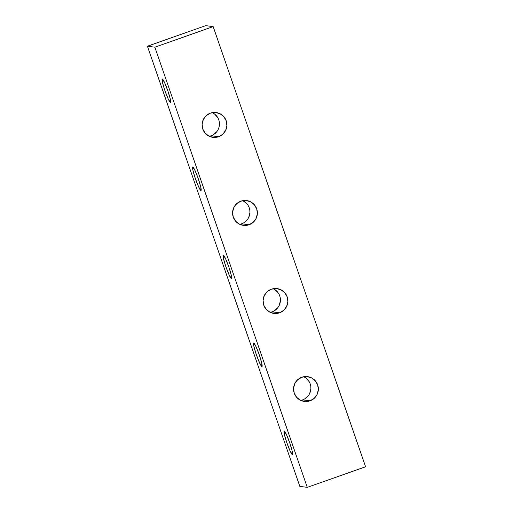 <?xml version="1.0" encoding="UTF-8"?>
<svg xmlns="http://www.w3.org/2000/svg" width="513" height="513" viewBox="0 0 513 513"><rect width="100%" height="100%" fill="white"/><g stroke="black" fill="none" stroke-linecap="round" stroke-linejoin="round"><path stroke-width="0.77" d="M209.246 136.272A12.504 12.408 97.4 0 0 211.138 135.765L218.583 136.727A12.504 12.408 -82.6 0 1 202.148 126.243A12.504 12.408 -82.6 0 1 210.413 113.136L215.204 112.45L219.897 113.668L223.758 116.598L226.214 120.799L226.887 125.627L225.669 130.347L222.751 134.246L218.583 136.727L213.786 137.413L209.099 136.195L205.232 133.265L202.776 129.071L202.103 124.242L203.321 119.516L206.239 115.617L210.413 113.136A12.504 12.408 -82.6 0 1 226.842 123.627A12.504 12.408 -82.6 0 1 218.583 136.727L211.138 135.765A12.504 12.408 97.4 0 0 212.299 112.636M239.731 224.303A12.504 12.408 97.4 0 0 241.623 223.796L249.061 224.758A12.504 12.408 -82.6 0 1 232.633 214.274A12.504 12.408 -82.6 0 1 240.892 201.167L245.689 200.487L250.376 201.699L254.243 204.629L256.699 208.829L257.372 213.658L256.154 218.384L253.236 222.283L249.061 224.758L244.265 225.444L239.577 224.232L235.711 221.302L233.261 217.102L232.588 212.273L233.8 207.547L236.717 203.648L240.892 201.167A12.504 12.408 -82.6 0 1 257.327 211.657A12.504 12.408 -82.6 0 1 249.061 224.758L241.623 223.796A12.504 12.408 97.4 0 0 242.784 200.666M270.216 312.334A12.504 12.408 97.4 0 0 272.108 311.833L279.547 312.795A12.504 12.408 -82.6 0 1 263.118 302.304A12.504 12.408 -82.6 0 1 271.377 289.204L276.174 288.518L280.861 289.73L284.728 292.66L287.184 296.86L287.857 301.689L286.639 306.415L283.721 310.314L279.547 312.795L274.75 313.475L270.062 312.263L266.196 309.333L263.74 305.132L263.073 300.304L264.285 295.578L267.202 291.679L271.377 289.204A12.504 12.408 -82.6 0 1 287.812 299.688A12.504 12.408 -82.6 0 1 279.547 312.795L272.108 311.833A12.504 12.408 97.4 0 0 273.269 288.697M300.701 400.364A12.504 12.408 97.4 0 0 302.587 399.864L310.032 400.826A12.504 12.408 -82.6 0 1 293.603 390.335A12.504 12.408 -82.6 0 1 301.862 377.235L306.659 376.548L311.346 377.767L315.213 380.691L317.669 384.891L318.336 389.72L317.124 394.446L314.206 398.345L310.032 400.826L305.235 401.512L300.547 400.294L296.681 397.363L294.225 393.163L293.558 388.335L294.77 383.615L297.687 379.716L301.862 377.235A12.504 12.408 -82.6 0 1 318.291 387.719A12.504 12.408 -82.6 0 1 310.032 400.826L302.587 399.864A12.504 12.408 97.4 0 0 303.754 376.728M170.463 102.523L168.206 98.926L164.878 90.532L162.429 82.247L162.294 78.925A12.504 1.347 70.6 0 1 167.757 90.596A12.504 1.347 70.6 0 1 170.534 102.51A12.504 1.347 70.6 0 1 170.463 102.523A12.504 1.347 70.6 0 1 164.994 90.852A12.504 1.347 70.6 0 1 162.217 78.931A12.504 1.347 70.6 0 1 162.294 78.925L164.545 82.516L167.873 90.916L170.322 99.201L170.463 102.523M200.942 190.554L198.691 186.963L195.363 178.562L192.914 170.278L192.773 166.962A12.504 1.347 70.6 0 1 198.242 178.627A12.504 1.347 70.6 0 1 201.019 190.547A12.504 1.347 70.6 0 1 200.942 190.554A12.504 1.347 70.6 0 1 195.479 178.883A12.504 1.347 70.6 0 1 192.702 166.969A12.504 1.347 70.6 0 1 192.773 166.962L195.03 170.553L198.358 178.947L200.807 187.232L200.942 190.554M231.427 278.585L229.176 274.994L225.848 266.593L223.399 258.308L223.258 254.993A12.504 1.347 70.6 0 1 228.727 266.664A12.504 1.347 70.6 0 1 231.504 278.578A12.504 1.347 70.6 0 1 231.427 278.585A12.504 1.347 70.6 0 1 225.957 266.914A12.504 1.347 70.6 0 1 223.187 254.999A12.504 1.347 70.6 0 1 223.258 254.993L225.515 258.584L228.843 266.984L231.292 275.269L231.427 278.585M261.912 366.615L259.661 363.024L256.333 354.63L253.884 346.346L253.743 343.024A12.504 1.347 70.6 0 1 259.212 354.695A12.504 1.347 70.6 0 1 261.989 366.609A12.504 1.347 70.6 0 1 261.912 366.615A12.504 1.347 70.6 0 1 256.442 354.951A12.504 1.347 70.6 0 1 253.666 343.03A12.504 1.347 70.6 0 1 253.743 343.024L256 346.615L259.321 355.015L261.771 363.3L261.912 366.615M292.397 454.646L290.14 451.055L286.818 442.661L284.369 434.376L284.228 431.055A12.504 1.347 70.6 0 1 289.698 442.725A12.504 1.347 70.6 0 1 292.474 454.64A12.504 1.347 70.6 0 1 292.397 454.646A12.504 1.347 70.6 0 1 286.927 442.982A12.504 1.347 70.6 0 1 284.151 431.061A12.504 1.347 70.6 0 1 284.228 431.055L286.478 434.646L289.807 443.046L292.256 451.331L292.397 454.646M205.726 25.65L213.164 26.612L365.589 466.772L307.274 487.35L154.855 47.19L147.411 46.228L205.726 25.65L213.164 26.612L365.589 466.772L307.274 487.35L154.855 47.19L147.411 46.228L205.726 25.65M299.836 486.388L147.411 46.228L299.836 486.388L307.274 487.35L299.836 486.388M213.344 134.733L216.961 131.482M218.23 129.385L219.07 127.083L219.346 122.216M217.749 117.612L214.53 113.976L212.453 112.706M243.829 222.764L247.446 219.513M248.715 217.422L249.927 212.696L249.831 210.247M248.234 205.642L246.804 203.667L242.938 200.737M274.314 310.801L277.931 307.543M279.2 305.453L280.412 300.727L280.316 298.277M278.719 293.68L277.289 291.698L273.423 288.768M304.799 398.832L308.416 395.581M309.679 393.484L310.897 388.758L310.795 386.315M309.204 381.71L305.979 378.075L303.901 376.805M213.164 26.612L154.855 47.19L213.164 26.612"/></g></svg>
